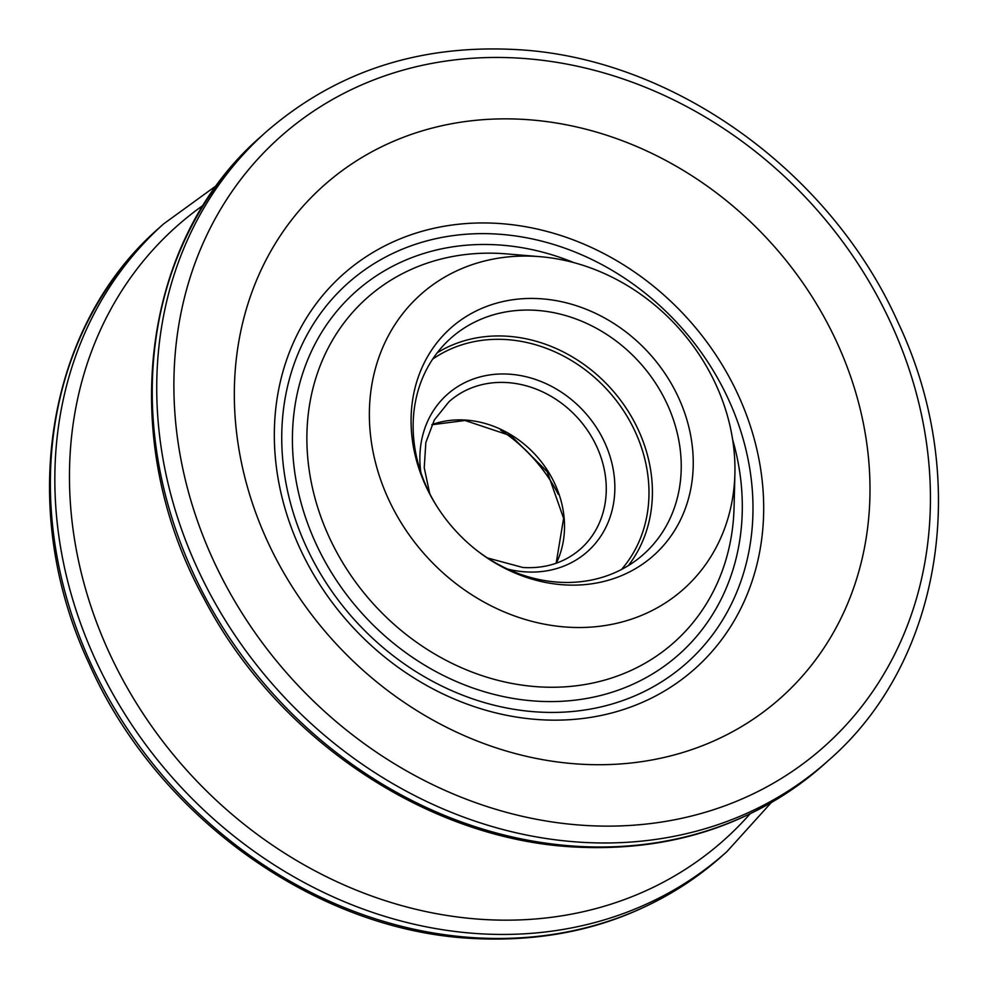 <?xml version="1.0" encoding="UTF-8"?>
<svg xmlns="http://www.w3.org/2000/svg" width="988" height="988" viewBox="0 0 988 988"><rect width="100%" height="100%" fill="white"/><g stroke="black" fill="none" stroke-linecap="round" stroke-linejoin="round"><path stroke-width="1.48" d="M551.366 482.07A152.374 131.293 48.1 0 0 512.031 438.24M500.533 430.052A144.779 124.747 -131.9 0 1 512.624 438.709A144.779 124.747 -131.9 0 1 550.971 481.428A144.779 124.747 -131.9 0 1 558.282 494.383M541.152 298.784A152.374 131.293 -131.9 0 1 692.823 451.738A152.374 131.293 -131.9 0 1 563.16 584.797A152.374 131.293 -131.9 0 1 476.574 550.242A152.374 131.293 -131.9 0 1 436.214 505.276A152.374 131.293 -131.9 0 1 424.704 361.941A152.374 131.293 -131.9 0 1 541.152 298.784M475.969 549.76A144.779 124.747 48.1 0 0 557.64 582.13A144.779 124.747 48.1 0 0 643.904 553.996A144.779 124.747 48.1 0 0 668.357 406.723A144.779 124.747 48.1 0 0 536.731 310.38A144.779 124.747 48.1 0 0 450.479 338.514A144.779 124.747 48.1 0 0 436.634 505.93M566.42 627.071A197.427 170.109 -131.9 0 1 369.92 428.903A197.427 170.109 -131.9 0 1 537.904 256.51A197.427 170.109 -131.9 0 1 540.09 256.682A197.427 170.109 -131.9 0 1 734.899 473.697A197.427 170.109 -131.9 0 1 566.42 627.071M527.37 119.634A343.268 295.77 -131.9 0 1 869.032 464.212A343.268 295.77 -131.9 0 1 576.955 763.946A343.268 295.77 -131.9 0 1 235.292 419.381A343.268 295.77 -131.9 0 1 527.37 119.634M749.966 813.951A411.169 354.272 -131.9 0 1 479.859 919.235A411.169 354.272 -131.9 0 1 98.269 626.8A411.169 354.272 -131.9 0 1 203.442 205.109M535.743 711.854A254.472 219.262 48.1 0 0 752.276 489.64A254.472 219.262 48.1 0 0 498.989 234.205A254.472 219.262 48.1 0 0 282.457 456.407A254.472 219.262 48.1 0 0 535.743 711.854M499.928 223.547A264.253 227.685 -131.9 0 1 762.946 488.801A264.253 227.685 -131.9 0 1 538.09 719.56A264.253 227.685 -131.9 0 1 275.072 454.295A264.253 227.685 -131.9 0 1 499.928 223.547M540.09 256.682L506.399 253.879A230.71 198.786 48.1 0 0 503.843 253.681A230.71 198.786 48.1 0 0 307.527 455.147A230.71 198.786 48.1 0 0 537.163 686.734A230.71 198.786 48.1 0 0 734.059 507.499L734.899 473.697M732.651 439.635A242.949 209.333 -131.9 0 1 534.903 701.035A242.949 209.333 -131.9 0 1 293.103 457.16A242.949 209.333 -131.9 0 1 499.817 245.024A242.949 209.333 -131.9 0 1 573.719 262.573M621.489 569.496A142.149 122.475 48.1 0 0 633.16 427.446A142.149 122.475 48.1 0 0 507.103 339.625A142.149 122.475 48.1 0 0 432.658 359.138M437.239 352.765A144.779 124.747 -131.9 0 1 507.906 336.266A144.779 124.747 -131.9 0 1 634.704 422.58A144.779 124.747 -131.9 0 1 628.306 565.63M487.467 557.948L522.948 567.507C545.746 568.816 565.037 562.555 580.821 548.711A98.714 85.054 48.1 0 0 597.493 448.305A98.714 85.054 48.1 0 0 507.746 382.615A98.714 85.054 48.1 0 0 448.935 401.795L434.312 420.011L425.84 442.55L424.235 467.744L429.718 493.617M420.839 472.4A105.296 90.723 -131.9 0 1 509.759 374.205A105.296 90.723 -131.9 0 1 614.561 479.909A105.296 90.723 -131.9 0 1 524.961 571.842A105.296 90.723 -131.9 0 1 507.61 569.063M431.917 424.593A98.714 85.054 -131.9 0 1 465.99 420.098A98.714 85.054 -131.9 0 1 556.33 563.185M581.66 825.202A408.538 352.012 -131.9 0 1 175.037 415.121A408.538 352.012 -131.9 0 1 522.664 58.378A408.538 352.012 -131.9 0 1 929.288 468.473A408.538 352.012 -131.9 0 1 581.66 825.202M265.5 132.441C335.451 71.445 419.826 43.867 518.614 49.709C674.026 58.774 830.994 171.924 898.191 322.792C971.377 477.179 942.799 660.984 828.883 760.068A421.703 363.349 -131.9 0 1 577.647 842.023A421.703 363.349 -131.9 0 1 194.241 561.382A421.703 363.349 -131.9 0 1 265.5 132.441L261.017 136.468C140.395 240.899 116.522 439.845 204.059 598.703C276.294 737.456 424.815 838.022 571.274 846.827C670.074 852.669 754.437 825.091 824.4 764.095A421.703 363.349 -131.9 0 1 573.164 846.049A421.703 363.349 -131.9 0 1 189.758 565.408A421.703 363.349 -131.9 0 1 261.017 136.468M771.134 802.738L726.983 851.533A421.703 363.349 -131.9 0 1 475.747 933.487A421.703 363.349 -131.9 0 1 92.353 652.846A421.703 363.349 -131.9 0 1 163.6 223.906L159.117 227.932C45.596 326.707 16.771 509.635 89.13 663.701C155.968 815.285 313.431 929.214 469.386 938.291C568.174 944.133 652.549 916.555 722.5 855.559A421.703 363.349 -131.9 0 1 471.264 937.513A421.703 363.349 -131.9 0 1 87.87 656.872A421.703 363.349 -131.9 0 1 159.117 227.932M431.842 424.754L465.052 420.493L511.117 435.856L547.216 471.671L563.605 518.33L556.158 563.246M216.866 185.262L163.6 223.906M726.983 851.533L722.5 855.559M828.883 760.068L824.4 764.095"/></g></svg>
